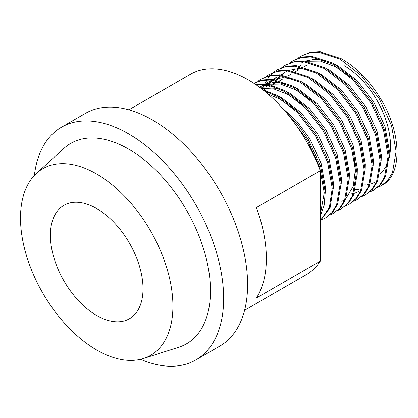 <?xml version="1.0" encoding="UTF-8"?>
<svg xmlns="http://www.w3.org/2000/svg" width="418" height="418" viewBox="0 0 418 418"><rect width="100%" height="100%" fill="white"/><g stroke="black" fill="none" stroke-linecap="round" stroke-linejoin="round"><path stroke-width="0.63" d="M96.704 315.501A65.49 37.808 60 0 1 53.922 257.791A65.49 37.808 60 0 1 63.959 205.316A65.49 37.808 60 0 1 96.704 208.561A65.49 37.808 60 0 1 139.487 266.271A65.49 37.808 60 0 1 129.449 318.746A65.49 37.808 60 0 1 96.704 315.501M320.256 214.915L324.248 192.886L319.645 166.996L307.465 140.349L292.151 119.851M320.256 216.32L324.143 205.369L325.246 192.311L320.643 166.416L308.463 139.774L298.065 124.956L285.828 112.029M320.256 220.694L329.379 207.553L332.232 188.278L327.628 162.383L315.449 135.74L297.464 112.442L276.345 96.088L264.338 90.967M320.256 220.856L330.11 207.673L333.23 187.703L328.626 161.808L316.447 135.166L298.462 111.867L277.343 95.513L262.729 89.687M321.761 219.701L325.429 217.982L331.829 212.626L336.61 204.825L340.215 183.669L335.612 157.774L323.433 131.132L305.448 107.834L284.329 91.479L269.756 85.664L255.968 84.729M325.429 217.982L332.827 212.051L337.608 204.25L341.213 183.094L336.61 157.199L324.431 130.552L306.446 107.259L285.327 90.905L269.897 84.891L255.455 84.384M329.75 215.092L333.412 213.373L339.813 208.018L344.594 200.217L348.199 179.061L343.596 153.166L331.417 126.518L313.432 103.225L292.313 86.871L271.622 80.026L262.107 80.408L253.851 83.313M333.412 213.373L340.811 207.443L345.592 199.642L349.197 178.486L344.594 152.591L332.414 125.943L314.43 102.65L293.311 86.291L272.186 79.41L262.525 79.948L253.841 83.307M337.734 210.484L341.396 208.765L347.797 203.409L352.578 195.608L356.183 174.452L351.58 148.557L339.4 121.91L321.416 98.617L300.296 82.262L279.172 75.376L269.511 75.914L261.187 79.059L257.849 81.338M341.396 208.765L348.795 202.834L353.576 195.034L357.181 173.872L352.578 147.982L340.398 121.335L322.414 98.042L301.294 81.682L280.17 74.801L270.509 75.339L261.187 79.059M345.717 205.875L349.38 204.156L355.781 198.801L360.562 191L364.167 169.839L359.564 143.949L347.384 117.301L329.4 94.008L308.28 77.649L287.156 70.767L277.495 71.306L269.171 74.451L265.832 76.729M349.38 204.156L356.779 198.221L361.56 190.425L365.165 169.264L360.562 143.369L348.382 116.727L330.398 93.428L309.278 77.074L288.154 70.193L278.493 70.731L269.171 74.451M353.701 201.267L357.364 199.543L363.764 194.192L368.545 186.391L372.151 165.23L367.547 139.335L355.368 112.693L337.383 89.395L316.264 73.04L295.139 66.159L285.478 66.697L277.155 69.843L273.816 72.121M357.364 199.543L364.762 193.612L369.543 185.811L373.149 164.655L368.545 138.76L356.366 112.118L338.381 88.82L317.262 72.466L296.137 65.584L286.476 66.117L277.16 69.843M361.685 196.653L365.348 194.934L371.748 189.579L376.529 181.778L380.134 160.622L375.531 134.727L363.352 108.084L345.367 84.786L324.248 68.432L303.123 61.55L293.462 62.083L285.139 65.234L281.8 67.512M365.348 194.934L372.746 189.004L377.527 181.203L381.132 160.047L376.529 134.152L364.35 107.504L346.365 84.211L325.246 67.857L304.121 60.976L294.46 61.509L285.144 65.234M369.669 192.045L373.331 190.326L379.732 184.97L384.513 177.169L388.118 156.013L383.515 130.118L371.336 103.471L353.351 80.178L332.232 63.823L311.107 56.942L301.451 57.475L293.128 60.626L289.784 62.899M373.331 190.326L380.73 184.395L385.511 176.595L389.116 155.439L384.513 129.543L372.333 102.896L354.349 79.603L333.23 63.243L312.105 56.362L302.449 56.9L293.128 60.626M273.362 72.486L270.368 75.371M269.965 75.825L267.332 79.331M266.987 79.88L264.746 84.07M264.071 85.633L263.492 87.148M263.147 88.125L262.666 89.64M377.653 187.436L381.315 185.717L387.716 180.362L392.497 172.561L396.102 151.405L391.499 125.51L379.319 98.862L361.335 75.569L340.215 59.215L319.091 52.328L309.435 52.867L301.112 56.012L297.768 58.29M378.039 187.107A76.212 44.005 60 0 0 382.313 185.143C402.534 174.698 401.865 132.846 380.317 98.287C369.366 80.47 356.329 67.251 341.213 58.635L320.089 51.754L310.433 52.292L301.112 56.012M34.38 175.414A134.361 77.576 60 0 1 61.456 127.229A134.361 77.576 60 0 1 128.639 133.885A134.361 77.576 60 0 1 216.414 252.289A134.361 77.576 60 0 1 195.823 359.955A134.361 77.576 60 0 1 140.552 359.313M61.456 127.229L85.408 113.403A134.361 77.576 60 0 1 152.591 120.055A134.361 77.576 60 0 1 240.371 238.459A134.361 77.576 60 0 1 219.774 346.125L195.823 359.955M96.704 174.04A107.771 62.219 60 0 1 168.794 275.122A107.771 62.219 60 0 1 143.447 358.513A107.771 62.219 60 0 1 96.704 350.023A107.771 62.219 60 0 1 28.257 261.203A107.771 62.219 60 0 1 36.523 173.308A107.771 62.219 60 0 1 96.704 174.04M36.523 173.308L64.011 148.312A115.734 66.817 60 0 1 128.639 149.095A115.734 66.817 60 0 1 206.053 257.65A115.734 66.817 60 0 1 178.841 347.206L143.447 358.513M320.256 261.161L256.38 298.034A115.734 66.817 -120 0 0 256.38 207.589L320.256 170.711L320.256 261.161A115.734 66.817 60 0 1 306.263 274.678L244.587 310.287M128.854 109.829L190.535 74.221A115.734 66.817 60 0 1 248.396 79.953A115.734 66.817 60 0 1 320.256 170.711M344.207 65.668A65.49 37.808 60 0 1 389.116 158.093M387.982 161.844A65.49 37.808 60 0 1 379.873 173.831M361.413 184.824L362.61 184.892M363.451 184.918L365.52 184.866M366.79 184.756L369.36 184.333M371.529 183.742L375.766 181.867M389.127 156.301L389.283 150.349L385.015 126.555L373.77 102.07L357.186 80.664L337.718 65.642L334.745 64.106M325.794 60.699L314.858 59.231L305.166 61.075M303.87 61.618L301.671 62.747M294.544 68.845L293.013 70.888M355.467 189.526L358.806 189.364M381.143 160.909L381.3 154.958L377.031 131.163L365.787 106.679L349.202 85.272L329.734 70.25L326.761 68.714M345.446 194.041L346.642 194.114M347.483 194.135L349.552 194.083M350.822 193.973L353.393 193.55M354.255 193.346L358.785 191.632M373.159 165.518L373.316 159.566L369.047 135.772L357.803 111.287L341.219 89.88L321.75 74.864L318.777 73.328M309.822 69.916L298.891 68.447L289.199 70.292M287.903 70.835L285.703 71.964M284.715 72.565L281.925 74.639M280.901 75.559L278.576 78.061M277.808 79.039L277.045 80.104M276.585 80.794L275.039 83.454L271.763 85.345M365.175 170.126L365.332 164.175L361.063 140.38L349.819 115.896L333.235 94.494L313.766 79.472L310.793 77.936M276.732 77.173L273.942 79.248M272.917 80.167L270.592 82.67M269.824 83.647L269.061 84.713M268.602 85.403L267.703 86.881M357.191 174.734L357.348 168.788L353.079 144.994L341.835 120.504L325.251 99.103L305.783 84.081L302.81 82.545M293.854 79.133L282.923 77.67L273.231 79.509M271.935 80.057L267.739 82.336M268.748 81.782L265.608 84.159M264.934 84.776L262.608 87.278M261.84 88.255L261.49 88.731M349.208 179.348L349.364 173.397L345.096 149.602L333.851 125.118L317.267 103.711L297.799 88.689L294.826 87.153M285.87 83.746L274.94 82.278L265.247 84.122M263.951 84.666L259.756 86.949L264.73 84.749M341.224 183.957L341.381 178.005L337.112 154.211L325.868 129.726L309.283 108.319L289.815 93.298L286.842 91.761M277.886 88.355L260.231 87.78M333.24 188.565L333.397 182.614L329.128 158.819L317.879 134.335L301.3 112.928L281.831 97.911L278.858 96.375M269.903 92.963L265.613 92.007M325.256 193.173L325.413 187.222L321.144 163.428L309.895 138.943L297.198 121.675L282.134 107.834M300.532 65.386L299.978 66.081M298.316 68.463L296.994 70.773M359.417 185.973L360.886 186.057M363.137 186.036L364.794 185.905M350.164 77.069L335.722 66.796L320.444 61.065L306.357 61.221M283.707 73.119L281.053 74.885M279.929 75.794L277.374 78.286M276.58 79.216L276.026 79.911M275.525 80.58L273.043 84.603M275.723 77.727L273.069 79.493M271.946 80.402L269.391 82.895M268.596 83.825L268.042 84.52M267.541 85.188L266.381 86.902M265.702 88.036L265.059 89.212M341.835 201.455L345.007 199.229M346.198 198.148L353.226 186.303L355.352 169.938L353.853 156.766M310.245 100.116L295.803 89.844L280.525 84.112L266.438 84.269M302.261 104.725L287.819 94.452L274.015 89.034L261.015 88.37M294.272 109.333L279.835 99.061L268.204 94.196M263.779 89.954L267.05 88.067M269.046 86.913L270.765 85.92M277.029 82.304L278.749 81.311M279.746 80.731L283.017 78.845M285.013 77.696L286.732 76.698M287.73 76.123L291.001 74.237M292.997 73.082L294.716 72.089M295.714 71.515L298.985 69.628M300.981 68.474L302.7 67.481M303.698 66.906L306.969 65.02M308.965 63.865L310.684 62.872"/></g></svg>
